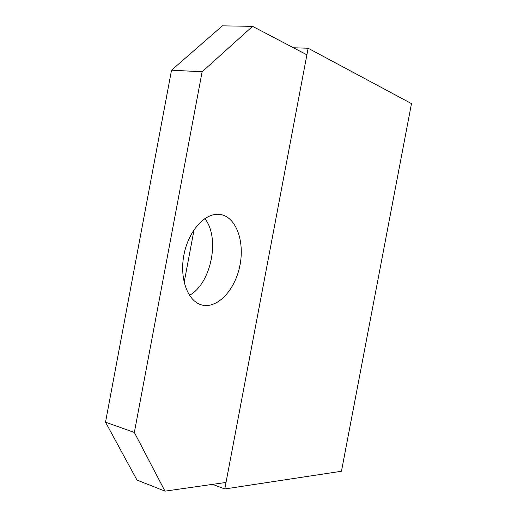 <?xml version="1.0" encoding="UTF-8"?>
<svg xmlns="http://www.w3.org/2000/svg" width="517" height="517" viewBox="0 0 517 517"><rect width="100%" height="100%" fill="white"/><g stroke="black" fill="none" stroke-linecap="round" stroke-linejoin="round"><path stroke-width="0.78" d="M226.019 482.445L306.891 54.808L252.574 26.341L202.121 71.792L134.342 432.464L164.994 491.15L226.019 482.445M189.448 295.336C211.259 283.49 220.378 237.872 204.803 218.562M221.619 214.736L219.983 214.432C205.74 212.177 188.899 230.078 184.097 254.028C179.115 277.939 187.555 301.198 201.52 304.894C216.785 309.289 234.414 290.948 239.584 267.043C245 243.197 237.006 218.329 221.619 214.736M252.574 26.341L222.4 25.85L171.534 70.176L105.513 422.182L136.986 480.067L164.994 491.15M171.534 70.176L202.121 71.792M105.513 422.182L134.342 432.464M224.785 488.953L341.459 471.258L411.487 103.607L308.138 48.23L224.785 488.953L212.565 484.364M293.456 47.771L308.138 48.23M362.798 359.225L360.588 370.844M377.817 280.492L375.581 292.118M392.823 201.598L390.619 213.256M383.091 252.703L385.307 241.058M370.314 319.881L368.078 331.5M194.082 229.645L184.142 282.476M400.345 162.092L398.142 173.77M353.124 410.149L355.334 398.542"/></g></svg>
